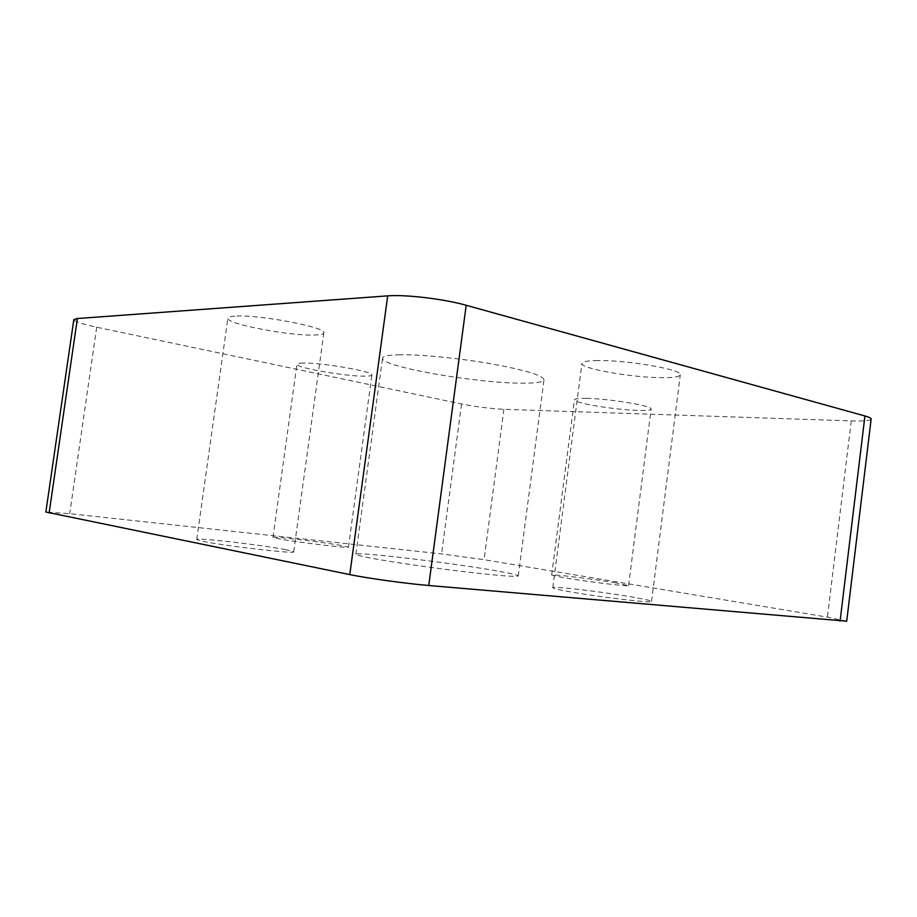 <?xml version="1.0" encoding="UTF-8"?>
<svg xmlns="http://www.w3.org/2000/svg" width="917" height="917" viewBox="0 0 917 917"><rect width="100%" height="100%" fill="white"/><g stroke="black" fill="none" stroke-linecap="round" stroke-linejoin="round"><path stroke-width="0.69" stroke-dasharray="4.58 3.44" d="M399.995 354.776C388.705 355.017 382.882 356.151 382.527 358.192C379.97 366.399 475.579 383.168 521.395 383.168C535.654 383.295 543.185 382.148 543.976 379.741C542.898 375.42 525.372 370.124 491.409 363.831C459.245 358.192 420.72 354.421 399.995 354.776M496.693 570.89C451.68 562.843 354.845 551.266 355.876 554.258C355.853 554.957 361.378 556.332 372.428 558.396C392.717 562.144 431.242 567.749 463.853 571.646C498.332 575.658 516.477 577.091 518.277 575.933C517.922 575.039 510.723 573.366 496.693 570.89M597.563 360.541C587.533 360.679 582.329 361.63 581.928 363.384C579.991 368.577 632.707 377.793 662.51 377.666C673.72 377.689 679.646 376.738 680.288 374.824C683.383 369.803 626.804 359.923 597.563 360.541M634.518 597.437C605.209 592.153 551.782 585.757 552.791 587.717C552.882 588.336 557.845 589.551 567.692 591.362C596.359 596.703 653.752 603.569 651.54 601.46C651.219 600.738 645.545 599.397 634.518 597.437M303.412 363.052C299.24 363.098 297.085 363.487 296.948 364.232C295.24 367.625 345.09 376.348 364.439 376.176C369.196 376.188 371.672 375.787 371.878 374.984C374.56 371.786 322.199 362.559 303.412 363.052M341.353 545.5C322.394 542.05 271.925 536.009 272.968 537.362L279.1 538.864C297.44 542.314 350.489 548.641 348.437 547.174L341.353 545.5M234.821 316.159C230.373 316.457 228.058 317.144 227.875 318.222C225.662 323.942 291.675 336.39 315.402 335.003C320.755 334.797 323.563 334.086 323.839 332.871C327.759 327.529 257.562 314.153 234.821 316.159M285.772 549.673C262.72 545.076 195.619 537.339 196.731 539.505L203.173 541.374C225.124 545.993 296.558 554.177 293.669 551.828L285.772 549.673M586.422 398.368C578.719 398.23 574.718 398.689 574.443 399.755C572.942 402.895 614.814 409.865 637.842 410.392C646.256 410.621 650.68 410.174 651.104 409.039C653.328 406.002 609.071 398.643 586.422 398.368M615.766 582.868C593.047 578.994 550.727 573.801 551.667 575.051L563.198 577.584C585.505 581.481 630.254 586.96 628.569 585.619L615.766 582.868M846.7 621.199L827.421 617.13L484.05 559.679L441.558 553.914L69.715 513.68L45.85 512.018M871.15 419.058C870.382 420.651 863.745 421.258 851.263 420.892L503.903 409.314C490.331 408.638 476.221 406.861 461.549 403.973L96.698 327.209C82.06 324.056 74.437 321.535 73.819 319.632M851.263 420.892L827.421 617.13M503.903 409.314L484.05 559.679M461.549 403.973L441.558 553.914M96.698 327.209L69.715 513.68M355.876 554.258L382.527 358.192M552.791 587.717L581.928 363.384M272.968 537.362L296.948 364.232M196.731 539.505L227.875 318.222M551.667 575.051L574.443 399.755M628.569 585.619L651.104 409.039M293.669 551.828L323.839 332.871M348.437 547.174L371.878 374.984M651.54 601.46L680.288 374.824M518.277 575.933L543.976 379.741"/><path stroke-width="1.38" d="M49.128 512.981L77.383 318.52L73.819 319.632L45.85 512.018L349.778 574.604C366.915 578.191 405.944 583.59 428.755 585.505L846.7 621.199L871.15 419.058C871.219 418.186 869.144 417.155 864.937 415.974L840.087 621.073M77.383 318.52L387.696 295.87C405.371 294.357 444.16 298.988 466.191 305.281L864.937 415.974M387.696 295.87L349.778 574.604M466.191 305.281L428.755 585.505"/></g></svg>
